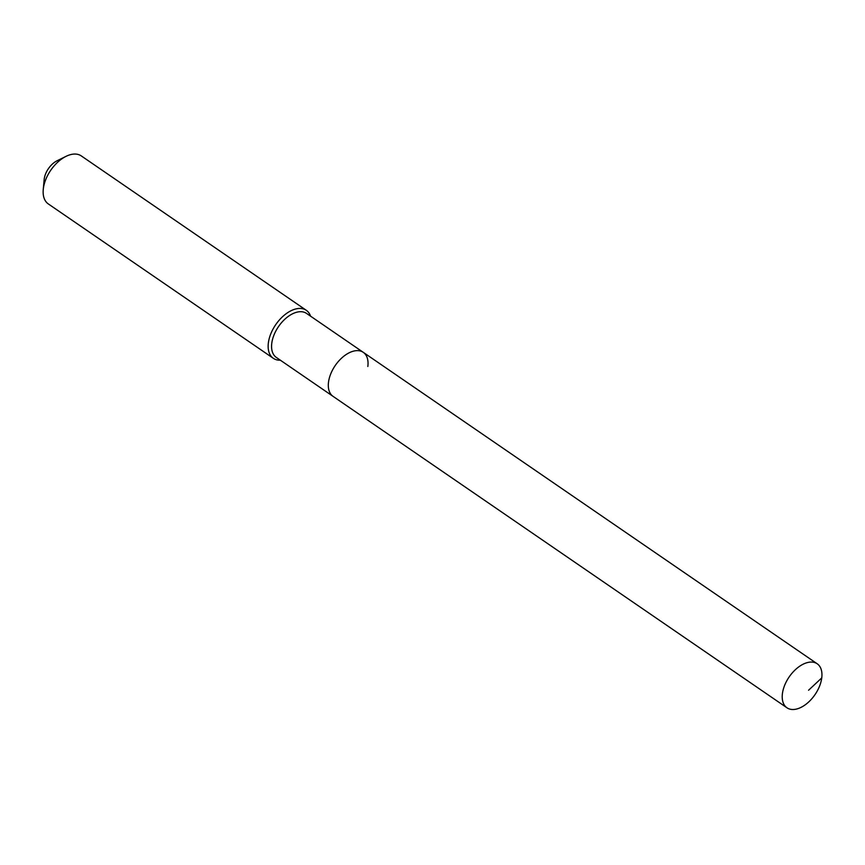<?xml version="1.0" encoding="UTF-8"?>
<svg xmlns="http://www.w3.org/2000/svg" width="865" height="865" viewBox="0 0 865 865"><rect width="100%" height="100%" fill="white"/><g stroke="black" fill="none" stroke-linecap="round" stroke-linejoin="round"><path stroke-width="1.3" d="M821.75 677.911A26.696 15.657 124.5 0 0 817.187 663.769A26.696 15.657 124.5 0 0 796.546 668.645A26.696 15.657 124.5 0 0 782.414 693.665A26.696 15.657 124.5 0 0 786.977 707.797A26.696 15.657 124.5 0 0 807.618 702.931A26.696 15.657 124.5 0 0 821.75 677.911L808.57 690.238M367.841 366.479A26.696 15.657 124.5 0 0 363.278 352.336A26.696 15.657 124.5 0 0 342.637 357.202A26.696 15.657 124.5 0 0 328.505 382.222A26.696 15.657 124.5 0 0 333.068 396.365L786.977 707.797M363.278 352.336L306.545 313.411A26.696 15.657 124.5 0 0 285.904 318.277A26.696 15.657 124.5 0 0 271.772 343.297A26.696 15.657 124.5 0 0 276.335 357.44L333.068 396.365A26.696 15.657 124.5 0 1 328.505 382.222A26.696 15.657 124.5 0 1 342.637 357.202A26.696 15.657 124.5 0 1 363.278 352.336L817.187 663.769M310.557 316.157A29.129 17.073 124.5 0 0 306.296 310.297A29.129 17.073 124.5 0 0 283.785 315.606A29.129 17.073 124.5 0 0 268.366 342.908A29.129 17.073 124.5 0 0 273.34 358.326A29.129 17.073 124.5 0 0 280.346 360.186M306.296 310.297L81.288 155.916A29.129 17.073 124.5 0 0 65.989 156.37A29.129 17.073 124.5 0 0 43.358 188.516A29.129 17.073 124.5 0 0 43.25 189.5A29.129 17.073 124.5 0 0 48.332 203.945L273.34 358.326M65.989 156.37L57.047 160.793A16.5 9.677 124.5 0 0 44.223 179.012A16.5 9.677 124.5 0 0 44.158 179.574L43.25 189.5"/></g></svg>
